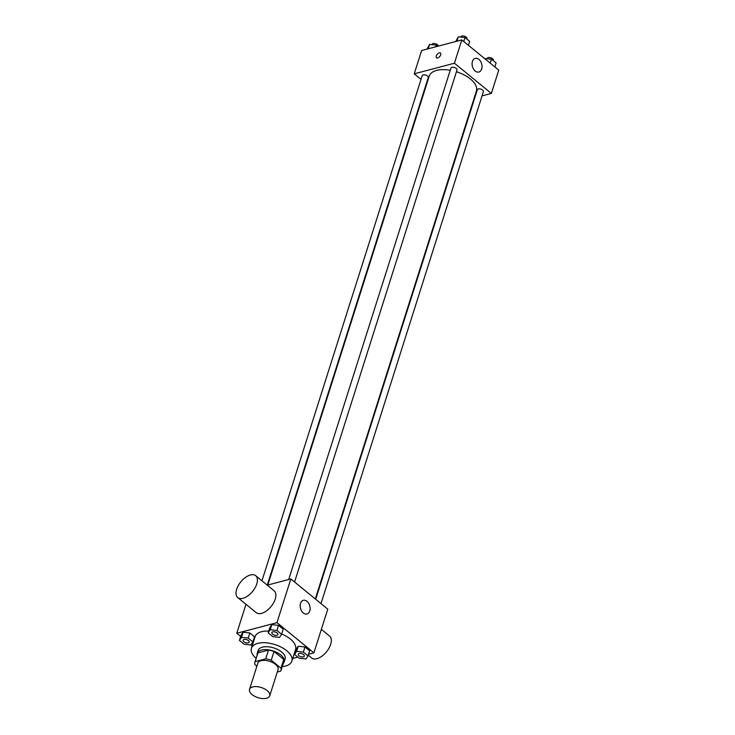 <?xml version="1.0" encoding="UTF-8"?>
<svg xmlns="http://www.w3.org/2000/svg" width="735" height="735" viewBox="0 0 735 735"><rect width="100%" height="100%" fill="white"/><g stroke="black" fill="none" stroke-linecap="round" stroke-linejoin="round"><path stroke-width="1.1" d="M266.557 698.25A10.602 5.329 17.6 0 1 254.788 696.33A10.602 5.329 17.6 0 1 249.523 689.384A10.602 5.329 17.6 0 1 261.247 687.51A10.602 5.329 17.6 0 1 269.736 695.797A10.602 5.329 17.6 0 1 266.557 698.25M249.523 689.384L257.847 663.154A10.602 5.329 17.6 0 1 269.561 661.289A10.602 5.329 17.6 0 1 278.06 669.567L269.736 695.797M254.907 662.226L257.682 653.479A13.689 6.872 17.6 0 1 257.93 652.882L268.505 650.089A13.689 6.872 17.6 0 1 274.026 651.495L283.747 659.442L280.972 668.179L271.252 660.232A13.689 6.872 17.6 0 0 265.73 658.826L255.164 661.619A13.689 6.872 17.6 0 0 254.907 662.226A13.689 6.872 17.6 0 0 254.926 664.55L256.892 666.149M277.279 672.02L280.742 671.101A13.689 6.872 17.6 0 0 281 670.504A13.689 6.872 17.6 0 0 280.972 668.179M283.747 659.442A13.689 6.872 17.6 0 1 283.765 661.757L281 670.504M283.232 663.457A14.14 7.102 -162.4 0 0 284.197 661.895A14.14 7.102 -162.4 0 0 272.869 650.852A14.14 7.102 -162.4 0 0 257.25 653.351A14.14 7.102 -162.4 0 0 257.14 655.179M257.25 653.351L258.169 650.429A14.14 7.102 17.6 0 1 273.797 647.939A14.14 7.102 17.6 0 1 285.125 658.983L284.197 661.895M274.026 651.495L271.252 660.232M257.93 652.882L255.164 661.619M268.505 650.089L265.73 658.826M256.138 658.321A21.205 10.648 17.6 0 1 251.434 648.298A21.205 10.648 17.6 0 1 274.872 644.558A21.205 10.648 17.6 0 1 291.859 661.123A21.205 10.648 17.6 0 1 285.502 666.039A21.205 10.648 17.6 0 1 282.231 666.599M251.434 648.298L255.128 636.639A21.205 10.648 17.6 0 1 268.707 631.08M281.698 634.039A21.205 10.648 17.6 0 1 295.562 649.464L291.859 661.123M252.886 641.894L254.503 636.795L249.836 632.982L243.101 632.238L241.043 635.306L239.426 640.405L244.094 644.218L250.819 644.962L252.886 641.894L248.219 638.081L241.484 637.337L239.426 640.405M281.615 634.305L283.232 629.206L278.565 625.393L271.84 624.64L269.773 627.708L268.156 632.807L272.823 636.629L279.548 637.374L281.615 634.305L276.948 630.492L270.223 629.739L268.156 632.807M308.553 654.269L313.909 652.845L276.966 622.646L236.78 633.258L240.676 636.446M250.92 644.816L252.206 645.872M292.714 658.45L297.85 657.09M308.029 655.905L309.646 650.806L304.979 646.993L298.254 646.24L296.187 649.308L294.57 654.407L299.237 658.229L305.971 658.973L308.029 655.905L303.362 652.092L296.637 651.339L294.57 654.407M245.977 604.28L236.78 633.258M313.909 652.845L327.773 609.14L290.83 578.932L267.264 585.161L428.266 77.588A3.179 1.599 17.6 0 0 425.712 75.099A3.179 1.599 17.6 0 0 422.202 75.659L261.954 580.815M290.83 578.932L276.966 622.646M309.757 610.932A7.065 4.796 -104.8 0 1 306.945 613.982A7.065 4.796 -104.8 0 1 300.505 608.378A7.065 4.796 -104.8 0 1 303.334 600.32A7.065 4.796 -104.8 0 1 308.672 603.306A7.065 4.796 -104.8 0 1 309.757 610.932M255.67 575.68L274.137 590.784A14.14 7.589 129.3 0 1 273.576 602.856A14.14 7.589 129.3 0 1 261.495 613.385A14.14 7.589 129.3 0 1 256.239 612.668L237.763 597.573A14.14 7.589 129.3 0 1 240.841 581.817A14.14 7.589 129.3 0 1 255.67 575.68A14.14 7.589 129.3 0 1 255.1 587.752A14.14 7.589 129.3 0 1 243.019 598.281A14.14 7.589 129.3 0 1 237.763 597.573M308.25 655.197L311.658 657.981A14.14 7.589 -50.7 0 0 326.487 651.844A14.14 7.589 -50.7 0 0 329.556 636.097L321.351 629.38M267.797 585.023L429.222 76.146A24.742 12.421 17.6 0 1 450.243 70.238M456.435 71.745A24.742 12.421 17.6 0 1 476.39 91.112L315.297 598.942M320.993 603.6L483.409 91.59A3.179 1.599 -162.4 0 0 481.829 89.514A3.179 1.599 -162.4 0 0 478.301 88.935A3.179 1.599 -162.4 0 0 477.346 89.67L315.692 599.264M288.699 579.502L450.932 68.07A3.179 1.599 17.6 0 1 454.441 67.51A3.179 1.599 17.6 0 1 456.995 70L294.579 582.001M482.05 95.89L491.366 93.428L454.423 63.219L414.237 73.831L421.017 79.38M474.222 97.957L474.764 97.81M491.366 93.428L498.762 70.119L461.819 39.91L421.633 50.522L414.237 73.831M461.819 39.91L454.423 63.219M481.673 68.989A7.065 4.796 -104.8 0 1 478.862 72.039A7.065 4.796 -104.8 0 1 472.421 66.435A7.065 4.796 -104.8 0 1 475.251 58.377A7.065 4.796 -104.8 0 1 480.589 61.363A7.065 4.796 -104.8 0 1 481.673 68.989M437.683 57.964A3.096 1.663 129.3 0 1 436.535 57.808A3.096 1.663 129.3 0 1 437.206 54.362A3.096 1.663 129.3 0 1 440.449 53.021A3.096 1.663 129.3 0 1 440.32 55.658A3.096 1.663 129.3 0 1 437.683 57.964M436.535 57.808A3.096 1.663 129.3 0 1 437.206 54.362A3.096 1.663 129.3 0 1 440.449 53.021M494.866 66.922L496.116 62.971L491.449 59.158L484.622 58.552M491.449 59.158L490.199 63.109M487.176 58.681L487.287 58.35A3.179 1.599 17.6 0 1 490.796 57.789A3.179 1.599 17.6 0 1 493.35 60.27L493.24 60.619M468.452 45.331L469.702 41.371L465.034 37.559L458.309 36.814L455.728 41.518M458.309 36.814L456.913 41.206M465.034 37.559L463.785 41.509M460.762 37.081L460.863 36.75A3.179 1.599 17.6 0 1 464.382 36.19A3.179 1.599 17.6 0 1 466.927 38.67L466.826 39.019M437.692 46.277L436.305 45.147L429.58 44.403L426.998 49.107M429.58 44.403L428.183 48.795M436.305 45.147L435.781 46.783M432.033 44.67L432.134 44.339A3.179 1.599 17.6 0 1 435.524 43.742A3.179 1.599 17.6 0 1 438.225 46.14M298.272 654.196L298.263 654.214A3.179 1.599 17.6 0 1 298.272 654.196A3.179 1.599 17.6 0 1 301.782 653.635A3.179 1.599 17.6 0 1 304.336 656.116A3.179 1.599 17.6 0 1 304.327 656.125A3.179 1.599 17.6 0 1 303.371 656.879A3.179 1.599 17.6 0 1 299.843 656.3A3.179 1.599 17.6 0 1 298.263 654.214A3.179 1.599 17.6 0 1 301.782 653.654A3.179 1.599 17.6 0 1 304.327 656.144L304.327 656.144M309.646 650.806L304.979 646.993L298.254 646.24L296.637 651.339M298.254 646.24L296.187 649.308M304.979 646.993L303.362 652.092M271.849 632.596L271.849 632.624A3.179 1.599 17.6 0 1 271.849 632.596A3.179 1.599 17.6 0 1 275.368 632.036A3.179 1.599 17.6 0 1 277.922 634.516A3.179 1.599 17.6 0 1 277.913 634.535A3.179 1.599 17.6 0 1 276.957 635.279A3.179 1.599 17.6 0 1 273.429 634.7A3.179 1.599 17.6 0 1 271.849 632.624A3.179 1.599 17.6 0 1 275.359 632.054A3.179 1.599 17.6 0 1 277.913 634.544L277.913 634.544M283.232 629.206L278.565 625.393L271.84 624.64L270.223 629.739M271.84 624.64L269.773 627.708M278.565 625.393L276.948 630.492M243.11 640.213L243.12 640.185A3.179 1.599 17.6 0 1 243.12 640.185A3.179 1.599 17.6 0 1 246.638 639.625A3.179 1.599 17.6 0 1 249.183 642.114A3.179 1.599 17.6 0 1 249.183 642.124A3.179 1.599 17.6 0 1 248.228 642.868A3.179 1.599 17.6 0 1 244.691 642.298A3.179 1.599 17.6 0 1 243.11 640.213A3.179 1.599 17.6 0 1 246.629 639.652A3.179 1.599 17.6 0 1 249.174 642.133L249.174 642.133M254.503 636.795L249.836 632.982L243.101 632.238L241.484 637.337M243.101 632.238L241.043 635.306M249.836 632.982L248.219 638.081"/></g></svg>
